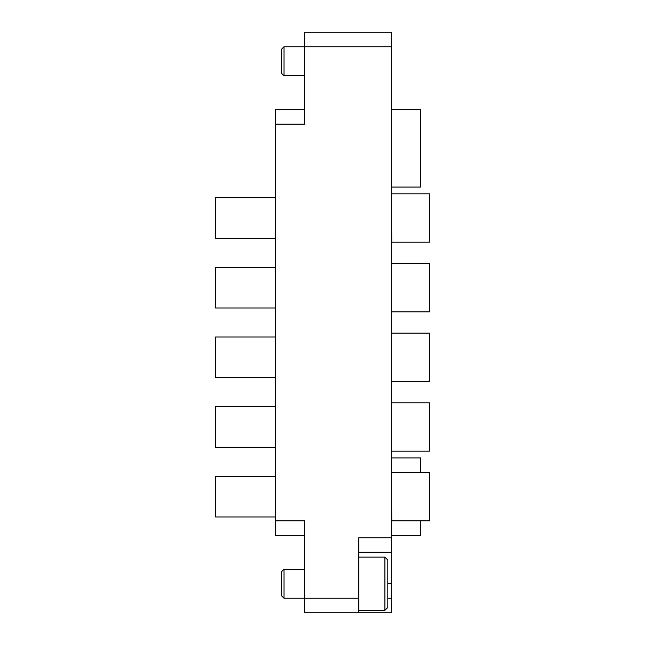 <?xml version="1.0" encoding="UTF-8"?>
<svg xmlns="http://www.w3.org/2000/svg" width="645" height="645" viewBox="0 0 645 645"><rect width="100%" height="100%" fill="white"/><g stroke="black" fill="none" stroke-linecap="round" stroke-linejoin="round"><path stroke-width="0.97" d="M304.601 612.75L304.601 598.238L358.781 598.238L358.781 612.75L304.601 612.75M304.601 535.35L275.576 535.35L275.576 520.837L304.601 520.837L304.601 598.238L283.994 598.238L281.381 595.625L281.381 571.825L283.994 569.212L283.994 598.238M387.806 598.238L391.676 598.238L391.676 612.75L358.781 612.75M283.994 46.763L283.994 75.788L281.381 73.175L281.381 49.375L283.994 46.763L304.601 46.763L304.601 124.163L275.576 124.163L275.576 109.65L304.601 109.65M304.601 46.763L304.601 32.25L391.676 32.25L391.676 46.763L304.601 46.763M391.676 598.238L391.676 552.281L358.781 552.281M358.781 598.238L358.781 537.769L391.676 537.769L391.676 46.763M391.676 537.769L391.676 552.281M275.576 520.837L275.576 124.163M391.676 559.908L391.676 545.025M391.676 472.463L429.409 472.463L429.409 520.837L391.773 520.837L391.676 506.325M391.676 451.548L391.676 436.665M391.676 381.888L391.676 366.634M391.676 312.228L391.676 297.345M391.676 193.823L429.409 193.823L429.409 242.197L391.676 242.197M391.773 242.197L391.676 227.314M391.676 172.908L391.676 157.654M283.994 75.788L304.601 75.788M384.904 557.119L387.806 560.021L387.806 607.429L384.904 610.331L384.904 557.119L358.781 557.119M283.994 569.212L304.601 569.212M384.904 610.331L358.781 610.331M391.676 535.35L420.701 535.35L420.701 520.837M420.701 472.463L420.701 457.95L391.676 457.95M391.676 109.65L420.701 109.65L420.701 187.05L391.676 187.05M275.576 516.968L215.591 516.968L215.591 476.332L275.576 476.332M275.576 447.307L215.591 447.307L215.591 406.673L275.576 406.673M391.773 451.178L429.409 451.178L429.409 402.803L391.676 402.803M275.576 377.647L215.591 377.647L215.591 337.012L275.576 337.012M391.773 381.517L429.409 381.517L429.409 333.142L391.676 333.142M275.576 307.988L215.591 307.988L215.591 267.353L275.576 267.353M391.773 311.858L429.409 311.858L429.409 263.483L391.676 263.483M275.576 238.328L215.591 238.328L215.591 197.692L275.576 197.692M387.806 583.725L391.676 583.725"/></g></svg>
